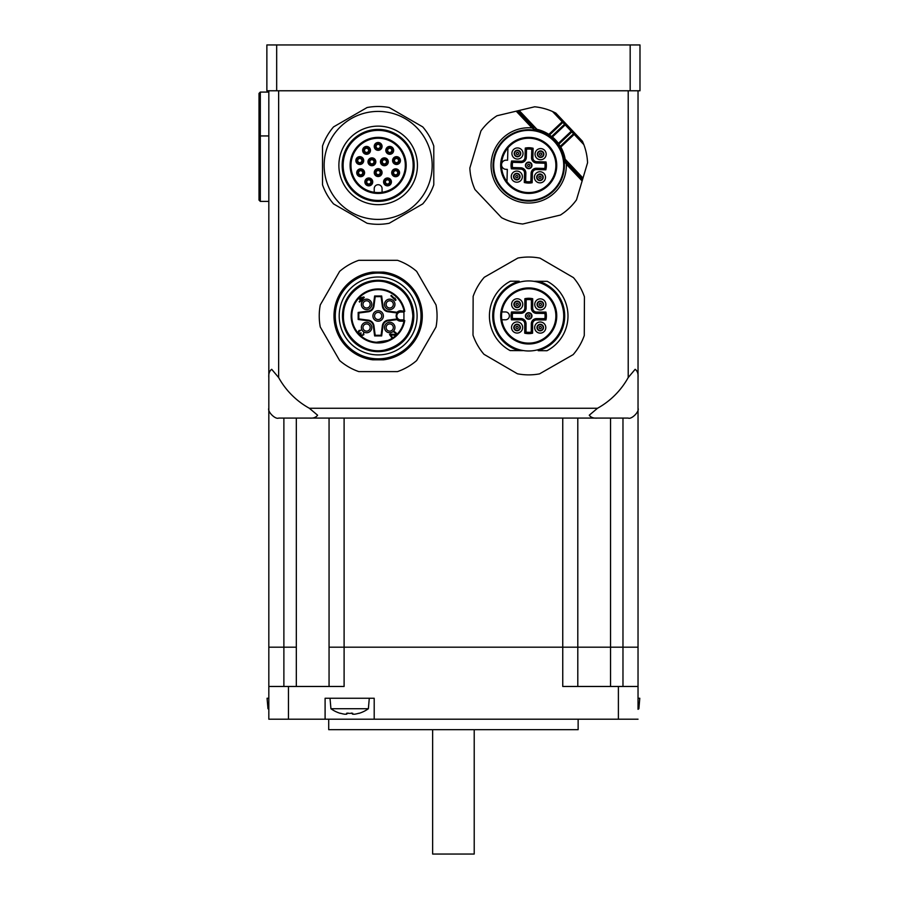 <?xml version="1.0" encoding="UTF-8"?>
<svg xmlns="http://www.w3.org/2000/svg" width="899" height="899" viewBox="0 0 899 899"><rect width="100%" height="100%" fill="white"/><g stroke="black" fill="none" stroke-linecap="round" stroke-linejoin="round"><path stroke-width="1.35" d="M328.719 719.2L328.719 729.673L578.136 729.673L578.136 719.2M325.101 719.2L325.101 698.253L374.198 698.253L374.198 719.2L288.467 719.2L288.467 686.465L344.103 686.465L344.103 647.19L329.056 647.19L329.056 686.465M638.032 708.727L638.874 708.727A32.117 32.117 0 0 1 638.032 709.311L638.032 647.19L622.973 647.19L638.032 647.19L638.032 300.244L638.032 647.19M374.198 719.2L638.032 719.2M288.467 686.465L268.823 686.465L268.823 647.19L296.322 647.19L268.823 647.19L268.823 719.2L288.467 719.2M329.056 418.08L329.056 647.19L577.799 647.19L344.103 647.19L344.103 418.08M577.799 686.465L577.799 647.19L622.973 647.19L577.799 647.19L577.799 418.08M562.752 418.08L562.752 686.465L618.388 686.465L618.388 719.2M618.388 686.465L638.032 686.465L638.032 698.253L639.785 698.253L638.874 708.727M432.644 729.673L432.644 854.05L474.211 854.05L474.211 729.673M268.823 300.244L268.823 647.19M268.823 698.253L267.07 698.253L267.981 708.727L268.823 708.727M358.926 713.233L358.926 713.233A31.971 31.971 0 0 1 354.779 714.188A31.589 22.34 -90 0 1 352.689 714.188L351.352 713.019M352.689 714.188L352.689 713.233A31.285 27.094 180 0 1 346.609 713.233L346.609 714.188L347.947 713.019M346.609 714.188A31.589 22.34 90 0 1 344.519 714.188A31.971 31.971 0 0 1 340.384 713.233L340.384 713.233M330.933 708.727L368.376 708.727L369.287 698.253L330.012 698.253L330.933 708.727A32.117 32.117 0 0 0 340.305 713.356M268.823 90.777L268.823 408.258C267.205 411.562 275.352 419.709 278.645 418.08L628.21 418.08C631.503 419.709 639.65 411.562 638.032 408.258L638.032 90.777M597.509 418.08C593.598 418.417 590.845 417.462 589.261 415.203L597.509 408.258L309.346 408.258L317.594 415.203C316.01 417.462 313.257 418.417 309.346 418.08M309.346 408.258A78.55 78.55 0 0 1 278.645 377.558L278.645 90.777M268.823 377.558C268.486 373.647 269.442 370.905 271.7 369.309L278.645 377.558M628.21 90.777L628.21 377.558L635.155 369.309C637.413 370.905 638.369 373.647 638.032 377.558M628.21 377.558A78.55 78.55 0 0 1 597.509 408.258M583.844 144.638L574.191 134.423L560.83 147.054L560.189 146.38L573.562 133.749L574.191 134.423L574.405 132.737L573.562 133.749L571.202 131.254L572.157 130.355L582.451 141.255L583.844 144.638A58.918 58.918 0 0 1 587.564 162.764L576.484 199.87A58.918 58.918 0 0 1 560.414 215.052L522.746 224.008A58.918 58.918 0 0 1 501.563 217.682L474.964 189.532A58.918 58.918 0 0 1 469.851 168.034L480.931 130.928A58.918 58.918 0 0 1 497.001 115.746L534.68 106.79A58.918 58.918 0 0 1 552.559 111.521L555.852 113.105L572.157 130.355A1.315 0.921 136.6 0 1 571.831 131.928L559.043 144.02L558.403 143.346L557.964 144.986L558.841 144.2L558.313 143.447M552.559 111.521L562.841 122.41L563.909 121.635L562.212 121.747L548.84 134.378L549.48 135.041A1.315 0.91 -57 0 1 548.132 135.468L549.222 136.21A71.841 49.872 -43.4 0 0 549.053 136.086M548.278 135.569A71.841 49.872 -43.4 0 0 548.132 135.468L548.84 134.378A36.983 36.983 0 0 0 536.973 129.344L535.894 130.456L532.006 127.905L532.961 127.006L517.678 110.824M536.298 130.535L534.927 129.096M533.916 128.018L533.253 127.321M551.772 136.333L552.402 136.996L566.156 124.006A1.315 0.921 136.6 0 0 564.561 124.242L551.581 136.524A71.65 50.659 -43.4 0 0 549.48 135.041L562.841 122.41L571.202 131.254L558.403 143.346A36.983 36.983 0 0 0 552.402 136.996L550.75 137.345A71.841 49.872 -43.4 0 0 549.222 136.21M559.043 144.02L558.841 144.2A71.65 50.67 136.6 0 1 560.189 146.38A1.315 0.91 -29.7 0 0 559.684 147.706L560.83 147.054A36.983 36.983 0 0 1 565.168 159.19L563.943 159.797L567.28 163.337L565.538 161.483M558.863 146.335A71.886 49.906 136.6 0 0 557.964 144.986M563.415 157.145A35.679 35.679 0 0 0 493.09 163.36A35.679 35.679 0 0 0 531.848 200.938A35.679 35.679 0 0 0 563.415 157.145M582.563 179.508L567.28 163.337L566.325 164.236L564.01 160.213M566.977 163.011L566.303 162.303M554.166 141.345A35.027 35.027 0 0 0 495.147 155.381A35.027 35.027 0 0 0 536.804 199.466A35.027 35.027 0 0 0 554.166 141.345M549.087 146.144A28.049 28.049 0 0 1 538.703 191.599A28.049 28.049 0 0 1 500.676 164.607A28.049 28.049 0 0 1 549.087 146.144M507.924 147.908A27.161 27.161 0 0 0 506.957 181.677L507.317 169.372L506.002 169.338A4.585 4.585 0 0 1 501.552 164.629A4.585 4.585 0 0 1 506.261 160.179L507.575 160.213L507.924 147.908A27.161 27.161 0 0 1 547.727 145.998A27.161 27.161 0 0 1 546.603 185.846A27.161 27.161 0 0 1 506.957 181.677M512.767 180.463A5.563 5.563 0 0 0 522.139 178.227A5.563 5.563 0 0 0 515.52 171.226A5.563 5.563 0 0 0 512.767 180.463M543.771 181.34A5.563 5.563 0 0 0 541.535 171.967A5.563 5.563 0 0 0 534.534 178.586A5.563 5.563 0 0 0 543.771 181.34M536.557 157.977A5.563 5.563 0 0 0 545.94 155.752A5.563 5.563 0 0 0 539.321 148.751A5.563 5.563 0 0 0 536.557 157.977M521.285 157.55A5.563 5.563 0 0 0 519.06 148.166A5.563 5.563 0 0 0 512.059 154.785A5.563 5.563 0 0 0 521.285 157.55M516.06 173.451A3.27 3.27 -58.3 0 1 519.948 177.575A3.27 3.27 -58.3 0 1 514.43 178.89A3.27 3.27 -58.3 0 1 516.06 173.451A3.27 3.27 -58.3 0 1 519.948 177.575A3.27 3.27 -58.3 0 1 514.43 178.89A3.27 3.27 -58.3 0 1 516.06 173.451M539.186 174.114A3.27 3.27 0 0 1 543.131 176.541A3.27 3.27 0 0 1 540.704 180.474A3.27 3.27 0 0 1 536.759 178.047A3.27 3.27 0 0 1 539.186 174.114A3.27 3.27 0 0 1 543.131 176.541A3.27 3.27 0 0 1 540.704 180.474A3.27 3.27 0 0 1 536.759 178.047A3.27 3.27 0 0 1 539.186 174.114M539.85 150.976A3.27 3.27 -90 0 1 543.738 155.1A3.27 3.27 -90 0 1 538.22 156.404A3.27 3.27 -90 0 1 539.85 150.976A3.27 3.27 -90 0 1 543.738 155.1A3.27 3.27 -90 0 1 538.22 156.404A3.27 3.27 -90 0 1 539.85 150.976M552.301 137.086L551.581 136.524L550.75 137.345M516.711 150.324A3.27 3.27 -96.6 0 1 520.6 154.437A3.27 3.27 -96.6 0 1 515.093 155.752A3.27 3.27 -96.6 0 1 516.711 150.324A3.27 3.27 -96.6 0 1 520.6 154.437A3.27 3.27 -96.6 0 1 515.093 155.752A3.27 3.27 -96.6 0 1 516.711 150.324M545.828 169.81L536.445 169.551A3.933 3.933 0 0 0 532.41 173.361L532.141 182.733A17.677 17.677 0 0 1 524.297 182.508L524.555 173.136A3.933 3.933 0 0 0 520.746 169.102L511.374 168.832A17.677 17.677 0 0 1 511.598 160.988L520.971 161.247A3.933 3.933 0 0 0 525.005 157.437L525.274 148.065L526.544 149.178A16.362 16.362 0 0 1 531.781 149.324L531.545 157.617A5.237 5.237 0 0 0 536.636 163L544.929 163.236L546.041 161.966A17.677 17.677 0 0 1 545.828 169.81L544.783 168.473A16.362 16.362 0 0 0 544.929 163.236M525.274 148.065A17.677 17.677 0 0 1 533.118 148.279L531.781 149.324M544.783 168.473L536.489 168.237A5.237 5.237 0 0 0 531.107 173.327L530.871 181.62L532.141 182.733M524.297 182.508L525.634 181.474A16.362 16.362 0 0 0 530.871 181.62M525.634 181.474L525.87 173.181A5.237 5.237 0 0 0 520.779 167.798L512.486 167.562L511.374 168.832M511.598 160.988L512.632 162.326A16.362 16.362 0 0 0 512.486 167.562M512.632 162.326L520.926 162.562A5.237 5.237 0 0 0 526.308 157.471L526.544 149.178M527.949 162.213A3.27 3.27 0 0 1 531.893 164.641A3.27 3.27 0 0 1 529.466 168.585A3.27 3.27 0 0 1 525.522 166.158A3.27 3.27 0 0 1 527.949 162.213A3.27 3.27 0 0 1 531.893 164.641A3.27 3.27 0 0 1 529.466 168.585A3.27 3.27 0 0 1 525.522 166.158A3.27 3.27 0 0 1 527.949 162.213M353.386 140.637A35.027 35.027 0 0 1 411.978 156.336A35.027 35.027 0 0 1 369.084 199.23A35.027 35.027 0 0 1 353.386 140.637M397.976 145.571A28.049 28.049 0 0 1 374.096 193.15A28.049 28.049 0 0 1 353.082 152.819A28.049 28.049 0 0 1 397.976 145.571M360.151 134.221A36.005 36.005 0 0 1 414.147 165.394A36.005 36.005 0 0 1 360.151 196.578A36.005 36.005 0 0 1 360.151 134.221M358.51 131.389A39.275 39.275 0 0 0 358.51 199.409A39.275 39.275 0 0 0 417.428 165.394A39.275 39.275 0 0 0 358.51 131.389M359.128 169.158A3.933 3.933 0 0 1 364.556 173.26A3.933 3.933 0 0 1 358.285 175.912A3.933 3.933 0 0 1 359.128 169.158M362.083 162.854A3.236 3.236 0 0 1 356.656 161.404A3.236 3.236 0 0 1 360.623 157.437A3.236 3.236 0 0 1 362.083 162.854M371.085 184.216A3.236 3.236 0 0 1 365.668 182.755A3.236 3.236 0 0 1 369.635 178.789A3.236 3.236 0 0 1 371.085 184.216M331.36 192.408A54.03 54.03 0 0 1 419.035 130.085A54.03 54.03 0 0 1 409.45 209.433A54.03 54.03 0 0 1 331.36 192.408M389.2 107.532L422.732 126.894A58.918 58.918 0 0 1 433.79 146.031L433.79 184.767A58.918 58.918 0 0 1 422.732 203.904L389.2 223.267A58.918 58.918 0 0 1 367.095 223.267L333.551 203.904A58.918 58.918 0 0 1 322.505 184.767L322.505 146.031A58.918 58.918 0 0 1 333.551 126.894L367.095 107.532A58.918 58.918 0 0 1 389.2 107.532M375.861 144.121A3.236 3.236 0 0 1 381.277 145.582A3.236 3.236 0 0 1 377.31 149.549A3.236 3.236 0 0 1 375.861 144.121M388.278 148.908A2.056 2.056 0 0 1 391.2 148.908A2.056 2.056 0 0 1 391.2 151.819A2.056 2.056 0 0 1 388.278 151.819A2.056 2.056 0 0 1 388.278 148.908M382.075 146.413A3.933 3.933 0 0 1 376.187 149.818A3.933 3.933 0 0 1 376.187 143.008A3.933 3.933 0 0 1 382.075 146.413M367.343 180.463A2.056 2.056 0 0 1 370.253 180.463A2.056 2.056 0 0 1 370.253 183.385A2.056 2.056 0 0 1 367.343 183.385A2.056 2.056 0 0 1 367.343 180.463M376.692 171.136A2.056 2.056 0 0 1 379.603 171.136A2.056 2.056 0 0 1 379.603 174.058A2.056 2.056 0 0 1 376.692 174.058A2.056 2.056 0 0 1 376.692 171.136M382.097 159.505A3.236 3.236 0 0 1 386.671 159.505A3.236 3.236 0 0 1 386.671 164.09A3.236 3.236 0 0 1 382.097 164.09A3.236 3.236 0 0 1 382.097 159.505M369.624 159.505A3.236 3.236 0 0 1 375.04 160.955A3.236 3.236 0 0 1 371.073 164.922A3.236 3.236 0 0 1 369.624 159.505M359.195 171.316A2.056 2.056 0 0 1 362.117 171.316A2.056 2.056 0 0 1 362.117 174.237A2.056 2.056 0 0 1 359.195 174.237A2.056 2.056 0 0 1 359.195 171.316M362.949 175.069A3.236 3.236 0 0 1 357.532 173.619A3.236 3.236 0 0 1 361.499 169.653A3.236 3.236 0 0 1 362.949 175.069M376.692 144.953A2.056 2.056 0 0 1 379.603 144.953A2.056 2.056 0 0 1 379.603 147.874A2.056 2.056 0 0 1 376.692 147.874A2.056 2.056 0 0 1 376.692 144.953M382.075 172.597A3.933 3.933 0 0 1 376.187 176.002A3.933 3.933 0 0 1 376.187 169.203A3.933 3.933 0 0 1 382.075 172.597M372.22 183.857A3.933 3.933 0 0 1 365.41 183.913A3.933 3.933 0 0 1 368.77 177.991A3.933 3.933 0 0 1 372.22 183.857M386.345 165.202A3.933 3.933 0 0 1 380.457 161.798A3.933 3.933 0 0 1 386.345 158.393A3.933 3.933 0 0 1 386.345 165.202M380.434 174.889A3.236 3.236 0 0 1 375.018 173.44A3.236 3.236 0 0 1 378.985 169.473A3.236 3.236 0 0 1 380.434 174.889M374.22 192.285A27.161 27.161 0 0 0 382.075 192.285L382.075 188.633A3.933 3.933 0 0 0 378.142 184.711A3.933 3.933 0 0 0 374.22 188.633L374.22 192.285A27.161 27.161 0 0 1 355.307 150.695A27.161 27.161 0 0 1 400.988 150.695A27.161 27.161 0 0 1 382.075 192.285A27.161 27.161 0 0 0 400.988 150.695A27.161 27.161 0 0 0 355.307 150.695A27.161 27.161 0 0 0 374.22 192.285M390.919 179.991A3.933 3.933 0 0 1 387.458 185.846A3.933 3.933 0 0 1 384.109 179.924A3.933 3.933 0 0 1 390.919 179.991M394.11 176.395A3.933 3.933 0 0 1 393.268 169.641A3.933 3.933 0 0 1 399.538 172.293A3.933 3.933 0 0 1 394.11 176.395M397.504 164.36A3.933 3.933 0 0 1 392.717 159.528A3.933 3.933 0 0 1 399.291 157.797A3.933 3.933 0 0 1 397.504 164.36M392.852 152.763A3.933 3.933 0 0 1 386.109 151.864A3.933 3.933 0 0 1 390.256 146.47A3.933 3.933 0 0 1 392.852 152.763M369.669 147.964A3.933 3.933 0 0 1 367.084 154.257A3.933 3.933 0 0 1 362.926 148.863A3.933 3.933 0 0 1 369.669 147.964M358.791 164.36A3.933 3.933 0 0 1 357.004 157.797A3.933 3.933 0 0 1 363.578 159.528A3.933 3.933 0 0 1 358.791 164.36M373.872 158.393A3.933 3.933 0 0 1 373.872 165.202A3.933 3.933 0 0 1 367.983 161.798A3.933 3.933 0 0 1 373.872 158.393M389.784 184.216A3.236 3.236 0 0 1 384.367 182.755A3.236 3.236 0 0 1 388.334 178.789A3.236 3.236 0 0 1 389.784 184.216M365.095 148.908A2.056 2.056 0 0 1 368.545 149.83A2.056 2.056 0 0 1 366.028 152.358A2.056 2.056 0 0 1 365.095 148.908A2.056 2.056 0 0 1 368.545 149.83A2.056 2.056 0 0 1 366.028 152.358A2.056 2.056 0 0 1 365.095 148.908M370.455 160.337A2.056 2.056 0 0 1 373.905 161.269A2.056 2.056 0 0 1 371.377 163.787A2.056 2.056 0 0 1 370.455 160.337A2.056 2.056 0 0 1 373.905 161.269A2.056 2.056 0 0 1 371.377 163.787A2.056 2.056 0 0 1 370.455 160.337M358.33 159.112A2.056 2.056 0 0 1 361.78 160.033A2.056 2.056 0 0 1 359.252 162.562A2.056 2.056 0 0 1 358.33 159.112A2.056 2.056 0 0 1 361.78 160.033A2.056 2.056 0 0 1 359.252 162.562A2.056 2.056 0 0 1 358.33 159.112M364.264 148.077A3.236 3.236 0 0 1 369.691 149.526A3.236 3.236 0 0 1 365.724 153.493A3.236 3.236 0 0 1 364.264 148.077M386.042 180.463A2.056 2.056 0 0 1 389.492 181.384A2.056 2.056 0 0 1 386.963 183.913A2.056 2.056 0 0 1 386.042 180.463A2.056 2.056 0 0 1 389.492 181.384A2.056 2.056 0 0 1 386.963 183.913A2.056 2.056 0 0 1 386.042 180.463M397.931 175.069A3.236 3.236 0 0 1 392.515 173.619A3.236 3.236 0 0 1 396.481 169.653A3.236 3.236 0 0 1 397.931 175.069M394.178 171.316A2.056 2.056 0 0 1 397.628 172.248A2.056 2.056 0 0 1 395.099 174.766A2.056 2.056 0 0 1 394.178 171.316A2.056 2.056 0 0 1 397.628 172.248A2.056 2.056 0 0 1 395.099 174.766A2.056 2.056 0 0 1 394.178 171.316M398.796 162.854A3.236 3.236 0 0 1 393.38 161.404A3.236 3.236 0 0 1 397.347 157.437A3.236 3.236 0 0 1 398.796 162.854M382.929 160.337A2.056 2.056 0 0 1 386.379 161.269A2.056 2.056 0 0 1 383.851 163.787A2.056 2.056 0 0 1 382.929 160.337A2.056 2.056 0 0 1 386.379 161.269A2.056 2.056 0 0 1 383.851 163.787A2.056 2.056 0 0 1 382.929 160.337M395.043 159.112A2.056 2.056 0 0 1 398.493 160.033A2.056 2.056 0 0 1 395.976 162.562A2.056 2.056 0 0 1 395.043 159.112A2.056 2.056 0 0 1 398.493 160.033A2.056 2.056 0 0 1 395.976 162.562A2.056 2.056 0 0 1 395.043 159.112M387.447 148.077A3.236 3.236 0 0 1 392.863 149.526A3.236 3.236 0 0 1 388.896 153.493A3.236 3.236 0 0 1 387.447 148.077M639.987 44.95L630.177 44.95L630.177 90.777L639.987 90.777L639.987 44.95M276.678 44.95L266.868 44.95L266.868 90.777L276.678 90.777L276.678 44.95L630.177 44.95M630.177 90.777L276.678 90.777M259.013 93.395L259.013 200.095L260.317 201.398L260.317 92.08L259.013 93.395M386.019 308.087A5.237 5.237 0 0 0 394.773 305.739A5.237 5.237 0 0 0 388.368 299.333A5.237 5.237 0 0 0 386.019 308.087M386.019 323.831A5.237 5.237 0 0 0 388.368 332.585A5.237 5.237 0 0 0 394.773 326.18A5.237 5.237 0 0 0 386.019 323.831M370.276 323.831A5.237 5.237 0 0 0 361.522 326.18A5.237 5.237 0 0 0 367.927 332.585A5.237 5.237 0 0 0 370.276 323.831M370.276 308.087A5.237 5.237 0 0 0 367.927 299.333A5.237 5.237 0 0 0 361.522 305.739A5.237 5.237 0 0 0 370.276 308.087M390.874 295.827L395.504 300.457L395.965 299.985L394.953 298.052L395.178 299.198L391.335 295.366L390.874 295.827M390.11 334.113L389.537 334.518L391.795 337.732L392.369 337.327L390.616 334.833L395.155 335.248L396.481 333.248L394.234 331.495L394.02 332.169L395.785 333.473L395.302 334.473L390.11 334.113M358.038 332.416L359.263 333.956L360.297 333.911L361.409 335.945L363.859 334.686L363.567 333.001L362.994 334.754L361.78 335.383L360.892 334.495L361.027 332.787L359.724 333.495L358.791 332.855L358.971 331.495L360.802 330.248L359.016 330.461L358.038 332.416M363.803 296.985L358.701 298.378L360.544 300.232L359.173 301.614L359.634 302.075L361.016 300.693L361.78 301.468L362.376 300.873L361.6 300.109L364.264 297.445L363.803 296.985M403.966 310.717A26.352 26.352 0 0 0 351.801 316.549A26.352 26.352 0 0 0 376.4 342.249L376.434 342.912A27.004 27.004 0 0 0 404.764 320.538L400.729 320.538A4.585 4.585 0 0 1 397.246 318.931L387.975 320.156A6.551 6.551 0 0 0 382.345 325.786L381.097 335.271L375.198 335.271L373.95 325.786A6.551 6.551 0 0 0 368.32 320.156L358.836 318.909L358.836 313.009L368.32 311.762A6.551 6.551 0 0 0 373.95 306.132L375.198 296.648L381.097 296.648L382.345 306.132A6.551 6.551 0 0 0 387.975 311.762L397.246 312.987A4.585 4.585 0 0 0 397.246 318.931L396.998 319.628L388.065 320.797A5.888 5.888 0 0 0 382.985 325.876L381.67 335.923L374.625 335.923L373.31 325.876A5.888 5.888 0 0 0 368.23 320.797L358.184 319.482L358.184 312.436L368.23 311.121A5.888 5.888 0 0 0 373.31 306.042L374.625 295.996L381.67 295.996L382.985 306.042A5.888 5.888 0 0 0 388.065 311.121L396.998 312.29A5.237 5.237 0 0 1 400.729 310.717L404.764 311.38L400.729 311.38A4.585 4.585 0 0 0 397.246 312.987L396.998 312.29M381.097 335.271L381.67 335.923M375.198 335.271L374.625 335.923M358.836 318.909L358.184 319.482M358.836 313.009L358.184 312.436M375.198 296.648L374.625 295.996M381.097 296.648L381.67 295.996M404.764 320.538L403.966 321.201A26.352 26.352 0 0 1 387.93 340.429L388.11 341.058A27.004 27.004 0 0 0 404.764 320.538A27.004 27.004 0 0 1 388.11 341.058L376.434 342.912A27.004 27.004 0 0 1 351.149 316.347A27.004 27.004 0 0 1 375.658 289.073A27.004 27.004 0 0 1 404.764 311.38A27.004 27.004 0 0 0 375.658 289.073A27.004 27.004 0 0 0 351.149 316.347A27.004 27.004 0 0 0 376.434 342.912M360.387 346.711A35.511 35.511 0 0 0 413.664 315.965A35.511 35.511 0 0 0 360.387 285.208A35.511 35.511 0 0 0 360.387 346.711M347.25 298.12A35.679 35.679 0 0 0 360.308 346.857A35.679 35.679 0 0 0 409.045 333.799A35.679 35.679 0 0 0 395.987 285.062A35.679 35.679 0 0 0 347.25 298.12M358.667 349.689A38.949 38.949 0 0 0 417.102 315.965A38.949 38.949 0 0 0 358.667 282.23A38.949 38.949 0 0 0 358.667 349.689M341.013 294.524A42.882 42.882 0 0 0 383.356 358.521A42.882 42.882 0 0 0 413.911 292.299A42.882 42.882 0 0 0 341.013 294.524M372.782 272.105L383.513 272.105L372.782 272.105A44.186 44.186 0 0 0 372.782 359.814L383.513 359.814L372.782 359.814M383.513 272.105A44.186 44.186 0 0 1 383.513 359.814M339.642 271.374L320.28 304.907A58.918 58.918 0 0 0 320.28 327.011L339.642 360.555A58.918 58.918 0 0 0 358.78 371.602L397.515 371.602A58.918 58.918 0 0 0 416.653 360.555L436.015 327.011A58.918 58.918 0 0 0 436.015 304.907L416.653 271.374A58.918 58.918 0 0 0 397.515 260.317L358.78 260.317A58.918 58.918 0 0 0 339.642 271.374M383.39 315.965A5.237 5.237 0 0 1 374.445 319.662A5.237 5.237 0 0 1 376.142 311.121A5.237 5.237 0 0 1 383.39 315.965M375.602 318.504A3.596 3.596 0 0 1 377.22 312.481A3.596 3.596 0 0 1 381.626 316.886A3.596 3.596 0 0 1 375.602 318.504M387.177 306.93A3.596 3.596 0 0 0 393.2 305.323A3.596 3.596 0 0 0 388.784 300.907A3.596 3.596 0 0 0 387.177 306.93M387.177 324.988A3.596 3.596 0 0 0 388.784 331.012A3.596 3.596 0 0 0 393.2 326.595A3.596 3.596 0 0 0 387.177 324.988M369.118 324.988A3.596 3.596 0 0 0 363.095 326.595A3.596 3.596 0 0 0 367.511 331.012A3.596 3.596 0 0 0 369.118 324.988M369.118 306.93A3.596 3.596 0 0 0 367.511 300.907A3.596 3.596 0 0 0 363.095 305.323A3.596 3.596 0 0 0 369.118 306.93M359.825 298.333L363.005 297.771L361.14 299.637L359.825 298.333M524.713 333.181L524.746 323.797A3.933 3.933 0 0 0 520.836 319.853L511.464 319.819A17.677 17.677 0 0 1 511.486 311.964L520.869 311.998A3.933 3.933 0 0 0 524.814 308.087L524.847 298.715A17.677 17.677 0 0 1 532.702 298.738L532.669 308.121A3.933 3.933 0 0 0 536.579 312.065L545.951 312.099A17.677 17.677 0 0 1 545.929 319.954L544.85 318.639L536.557 318.606A5.237 5.237 0 0 0 531.298 323.82L531.264 332.124L532.568 333.203A17.677 17.677 0 0 1 524.713 333.181L526.027 332.102A16.362 16.362 0 0 0 531.264 332.124M483.965 354.296L517.431 373.782A58.918 58.918 0 0 0 539.535 373.872L573.146 354.633A58.918 58.918 0 0 0 584.271 335.541L584.429 296.805A58.918 58.918 0 0 0 573.45 277.622L539.984 258.137A58.918 58.918 0 0 0 517.88 258.047L484.269 277.285A58.918 58.918 0 0 0 473.144 296.378L472.998 335.113A58.918 58.918 0 0 0 483.965 354.296M517.521 281.218L519.15 281.23M534.894 281.286L547.255 281.331A39.275 39.275 0 0 1 546.985 350.722L538.198 350.689A36.005 36.005 0 0 0 538.456 281.297L534.703 281.286M534.804 281.286L540.041 281.308M539.894 350.7L538.265 350.689M522.521 350.632L510.16 350.588A39.275 39.275 0 0 1 510.43 281.196L519.217 281.23A36.005 36.005 0 0 0 518.959 350.621L522.667 350.632M522.611 350.632L517.375 350.61M553.57 291.287A35.027 35.027 0 0 1 537.647 349.823A35.027 35.027 0 0 1 494.911 306.761A35.027 35.027 0 0 1 553.57 291.287M508.8 335.709A28.049 28.049 0 0 1 538.647 289.736A28.049 28.049 0 0 1 552.233 331.225A28.049 28.049 0 0 1 508.8 335.709M501.844 311.931A27.161 27.161 0 0 0 501.811 319.786L505.452 319.797A3.933 3.933 0 0 0 509.396 315.886A3.933 3.933 0 0 0 505.485 311.942L501.844 311.931A27.161 27.161 0 0 1 543.502 293.175A27.161 27.161 0 0 1 543.322 338.856A27.161 27.161 0 0 1 501.811 319.786M513.138 331.405A5.563 5.563 0 0 0 522.465 328.944A5.563 5.563 0 0 0 515.678 322.112A5.563 5.563 0 0 0 513.138 331.405M513.262 300.39A5.563 5.563 0 0 0 515.723 309.717A5.563 5.563 0 0 0 522.555 302.918A5.563 5.563 0 0 0 513.262 300.39M544.277 300.513A5.563 5.563 0 0 0 534.95 302.974A5.563 5.563 0 0 0 541.749 309.807A5.563 5.563 0 0 0 544.277 300.513M544.153 331.529A5.563 5.563 0 0 0 541.692 322.202A5.563 5.563 0 0 0 534.86 329A5.563 5.563 0 0 0 544.153 331.529M530.354 313.133A3.27 3.27 0 0 1 530.331 318.797A3.27 3.27 0 0 1 525.432 315.942A3.27 3.27 0 0 1 530.354 313.133A3.27 3.27 0 0 1 530.331 318.797A3.27 3.27 0 0 1 525.432 315.942A3.27 3.27 0 0 1 530.354 313.133M518.734 324.663A3.27 3.27 0 0 1 518.723 330.326A3.27 3.27 0 0 1 513.823 327.472A3.27 3.27 0 0 1 518.734 324.663A3.27 3.27 0 0 1 518.723 330.326A3.27 3.27 0 0 1 513.823 327.472A3.27 3.27 0 0 1 518.734 324.663M518.824 301.513A3.27 3.27 0 0 1 518.802 307.188A3.27 3.27 0 0 1 513.902 304.334A3.27 3.27 0 0 1 518.824 301.513A3.27 3.27 0 0 1 518.802 307.188A3.27 3.27 0 0 1 513.902 304.334A3.27 3.27 0 0 1 518.824 301.513M541.973 301.603A3.27 3.27 0 0 1 543.153 306.076A3.27 3.27 0 0 1 538.681 307.256A3.27 3.27 0 0 1 537.501 302.783A3.27 3.27 0 0 1 541.973 301.603A3.27 3.27 0 0 1 543.153 306.076A3.27 3.27 0 0 1 538.681 307.256A3.27 3.27 0 0 1 537.501 302.783A3.27 3.27 0 0 1 541.973 301.603M541.883 324.753A3.27 3.27 150.6 0 1 543.063 329.225A3.27 3.27 150.6 0 1 538.591 330.405A3.27 3.27 150.6 0 1 537.411 325.932A3.27 3.27 150.6 0 1 541.883 324.753A3.27 3.27 150.6 0 1 543.063 329.225A3.27 3.27 150.6 0 1 538.591 330.405A3.27 3.27 150.6 0 1 537.411 325.932A3.27 3.27 150.6 0 1 541.883 324.753M526.027 332.102L526.061 323.809A5.237 5.237 0 0 0 520.847 318.549L512.542 318.516L511.464 319.819M511.486 311.964L512.565 313.279A16.362 16.362 0 0 0 512.542 318.516M512.565 313.279L520.858 313.313A5.237 5.237 0 0 0 526.117 308.099L526.151 299.794L524.847 298.715M532.702 298.738L531.388 299.817A16.362 16.362 0 0 0 526.151 299.794M531.388 299.817L531.354 308.11A5.237 5.237 0 0 0 536.568 313.369L544.873 313.403L545.951 312.099M544.85 318.639A16.362 16.362 0 0 0 544.873 313.403M260.317 201.398L268.823 201.398M283.882 686.465L283.882 418.08M622.973 418.08L622.973 686.465M610.533 418.08L610.533 686.465M296.322 418.08L296.322 686.465M582.136 180.957L566.325 164.236A37.646 37.646 0 0 1 528.387 203.039A37.646 37.646 0 0 1 491.112 163.584A37.646 37.646 0 0 1 532.006 127.905L516.206 111.184M536.973 129.344L519.15 110.476M533.118 148.279L532.86 157.662A3.933 3.933 0 0 0 536.669 161.696L546.041 161.966M519.611 175.968A2.877 2.877 0 0 1 517.476 179.44A2.877 2.877 0 0 1 514.014 177.305A2.877 2.877 0 0 1 516.15 173.833A2.877 2.877 0 0 1 519.611 175.968M517.903 176.373A1.124 1.124 0 0 1 517.071 177.732A1.124 1.124 0 0 1 515.723 176.901A1.124 1.124 0 0 1 516.554 175.541A1.124 1.124 0 0 1 517.903 176.373M542.749 176.631A2.877 2.877 0 0 1 540.614 180.092A2.877 2.877 0 0 1 537.153 177.957A2.877 2.877 0 0 1 539.276 174.496A2.877 2.877 0 0 1 542.749 176.631M540.209 178.384A1.124 1.124 0 0 1 538.849 177.553A1.124 1.124 0 0 1 539.692 176.204A1.124 1.124 0 0 1 541.041 177.036A1.124 1.124 0 0 1 540.209 178.384M537.804 154.83A2.877 2.877 0 0 1 539.939 151.358A2.877 2.877 0 0 1 543.401 153.493A2.877 2.877 0 0 1 541.265 156.954A2.877 2.877 0 0 1 537.804 154.83M540.344 153.066A1.124 1.124 0 0 1 541.704 153.898A1.124 1.124 0 0 1 540.861 155.257A1.124 1.124 0 0 1 539.512 154.414A1.124 1.124 0 0 1 540.344 153.066M583.001 178.058L565.168 159.19M520.274 152.841A2.877 2.877 0 0 1 518.139 156.302A2.877 2.877 0 0 1 514.666 154.167A2.877 2.877 0 0 1 516.801 150.706A2.877 2.877 0 0 1 520.274 152.841M517.734 154.594A1.124 1.124 0 0 1 516.374 153.763A1.124 1.124 0 0 1 517.206 152.403A1.124 1.124 0 0 1 518.566 153.246A1.124 1.124 0 0 1 517.734 154.594M532.86 157.662L531.545 157.617M536.669 161.696L536.636 163M536.445 169.551L536.489 168.237M532.41 173.361L531.107 173.327M524.555 173.136L525.87 173.181M520.746 169.102L520.779 167.798M520.971 161.247L520.926 162.562M525.005 157.437L526.308 157.471M525.904 166.068A2.877 2.877 0 0 1 528.039 162.595A2.877 2.877 0 0 1 531.511 164.731A2.877 2.877 0 0 1 529.376 168.203A2.877 2.877 0 0 1 525.904 166.068M528.972 166.495A1.124 1.124 0 0 1 527.634 165.079A1.124 1.124 0 0 1 529.522 164.629A1.124 1.124 0 0 1 528.972 166.495M359.061 171.181A2.259 2.259 0 0 1 362.252 171.181A2.259 2.259 0 0 1 362.252 174.372A2.259 2.259 0 0 1 359.061 174.372A2.259 2.259 0 0 1 359.061 171.181M361.387 162.157A2.259 2.259 0 0 1 357.611 161.146A2.259 2.259 0 0 1 360.375 158.393A2.259 2.259 0 0 1 361.387 162.157M370.388 183.52A2.259 2.259 0 0 1 366.623 182.508A2.259 2.259 0 0 1 369.388 179.744A2.259 2.259 0 0 1 370.388 183.52M376.557 144.818A2.259 2.259 0 0 1 380.322 145.829A2.259 2.259 0 0 1 377.569 148.593A2.259 2.259 0 0 1 376.557 144.818M364.96 148.773A2.259 2.259 0 0 1 368.736 149.785A2.259 2.259 0 0 1 365.972 152.538A2.259 2.259 0 0 1 364.96 148.773M376.557 171.001A2.259 2.259 0 0 1 379.738 171.001A2.259 2.259 0 0 1 379.738 174.192A2.259 2.259 0 0 1 376.557 174.192A2.259 2.259 0 0 1 376.557 171.001M370.321 160.202A2.259 2.259 0 0 1 374.085 161.213A2.259 2.259 0 0 1 371.332 163.978A2.259 2.259 0 0 1 370.321 160.202M389.087 183.52A2.259 2.259 0 0 1 385.323 182.508A2.259 2.259 0 0 1 388.076 179.744A2.259 2.259 0 0 1 389.087 183.52M397.234 174.372A2.259 2.259 0 0 1 394.043 174.372A2.259 2.259 0 0 1 394.043 171.181A2.259 2.259 0 0 1 397.234 171.181A2.259 2.259 0 0 1 397.234 174.372M385.974 163.393A2.259 2.259 0 0 1 382.21 162.382A2.259 2.259 0 0 1 384.963 159.617A2.259 2.259 0 0 1 385.974 163.393M398.1 162.157A2.259 2.259 0 0 1 394.908 162.157A2.259 2.259 0 0 1 394.908 158.977A2.259 2.259 0 0 1 398.1 158.977A2.259 2.259 0 0 1 398.1 162.157M388.143 148.773A2.259 2.259 0 0 1 391.335 148.773A2.259 2.259 0 0 1 391.335 151.953A2.259 2.259 0 0 1 388.143 151.953A2.259 2.259 0 0 1 388.143 148.773M376.4 342.249L387.93 340.429M403.966 321.201L400.729 321.201A5.237 5.237 0 0 1 396.998 319.628M388.065 320.797L387.975 320.156M382.985 325.876L382.345 325.786M373.31 325.876L373.95 325.786M368.23 320.797L368.32 320.156M368.23 311.121L368.32 311.762M373.31 306.042L373.95 306.132M382.985 306.042L382.345 306.132M388.065 311.121L387.975 311.762M400.729 321.201L400.729 320.538A4.585 4.585 0 0 1 397.246 318.931M397.246 312.987A4.585 4.585 0 0 1 400.729 311.38L400.729 310.717M404.033 319.887L400.729 319.887L400.729 320.538M400.729 319.887A3.933 3.933 0 0 1 396.807 315.965A3.933 3.933 0 0 1 400.729 312.032L400.729 311.38M400.729 312.032L404.033 312.032M528.14 316.931A1.124 1.124 0 0 1 527.735 315.392A1.124 1.124 0 0 1 529.275 314.987A1.124 1.124 0 0 1 529.68 316.527A1.124 1.124 0 0 1 528.14 316.931M545.929 319.954L536.546 319.92A3.933 3.933 0 0 0 532.601 323.831L532.568 333.203M531.197 317.403A2.877 2.877 0 0 1 527.264 318.448A2.877 2.877 0 0 1 526.218 314.515A2.877 2.877 0 0 1 530.152 313.47A2.877 2.877 0 0 1 531.197 317.403M519.577 328.933A2.877 2.877 0 0 1 515.644 329.978A2.877 2.877 0 0 1 514.61 326.034A2.877 2.877 0 0 1 518.543 325A2.877 2.877 0 0 1 519.577 328.933M517.655 326.517A1.124 1.124 0 0 1 518.06 328.056A1.124 1.124 0 0 1 516.52 328.461A1.124 1.124 0 0 1 516.116 326.921A1.124 1.124 0 0 1 517.655 326.517M514.689 302.896A2.877 2.877 0 0 1 518.633 301.85A2.877 2.877 0 0 1 519.667 305.795A2.877 2.877 0 0 1 515.734 306.829A2.877 2.877 0 0 1 514.689 302.896M517.745 303.368A1.124 1.124 0 0 1 518.15 304.907A1.124 1.124 0 0 1 516.61 305.312A1.124 1.124 0 0 1 516.206 303.772A1.124 1.124 0 0 1 517.745 303.368M542.816 305.885A2.877 2.877 0 0 1 538.872 306.919A2.877 2.877 0 0 1 537.838 302.985A2.877 2.877 0 0 1 541.771 301.94A2.877 2.877 0 0 1 542.816 305.885M541.299 304.997A1.124 1.124 0 0 1 539.76 305.402A1.124 1.124 0 0 1 539.355 303.862A1.124 1.124 0 0 1 540.895 303.457A1.124 1.124 0 0 1 541.299 304.997M536.546 319.92L536.557 318.606A5.237 5.237 0 0 0 531.298 323.82L532.601 323.831M542.726 329.023A2.877 2.877 0 0 1 538.782 330.068A2.877 2.877 0 0 1 537.748 326.123A2.877 2.877 0 0 1 541.681 325.09A2.877 2.877 0 0 1 542.726 329.023M540.805 326.607A1.124 1.124 0 0 1 541.209 328.146A1.124 1.124 0 0 1 539.67 328.551A1.124 1.124 0 0 1 539.265 327.011A1.124 1.124 0 0 1 540.805 326.607M524.746 323.797L526.061 323.809M520.836 319.853L520.847 318.549M520.869 311.998L520.858 313.313M524.814 308.087L526.117 308.099M532.669 308.121L531.354 308.11M536.579 312.065L536.568 313.369M267.981 708.727A32.117 32.117 0 0 0 268.823 709.311M358.993 713.356A32.117 32.117 0 0 0 368.376 708.727M268.823 92.08L260.317 92.08M403.932 311.38L403.932 320.538M412.843 315.965C411.686 298.356 402.64 287.073 385.716 282.095C365.387 276.847 343.429 293.872 343.474 314.875C342.058 336.237 363.758 354.779 384.648 350.037C402.179 345.407 411.573 334.046 412.843 315.965M259.013 137.255L260.317 135.94L268.823 135.94"/></g></svg>
